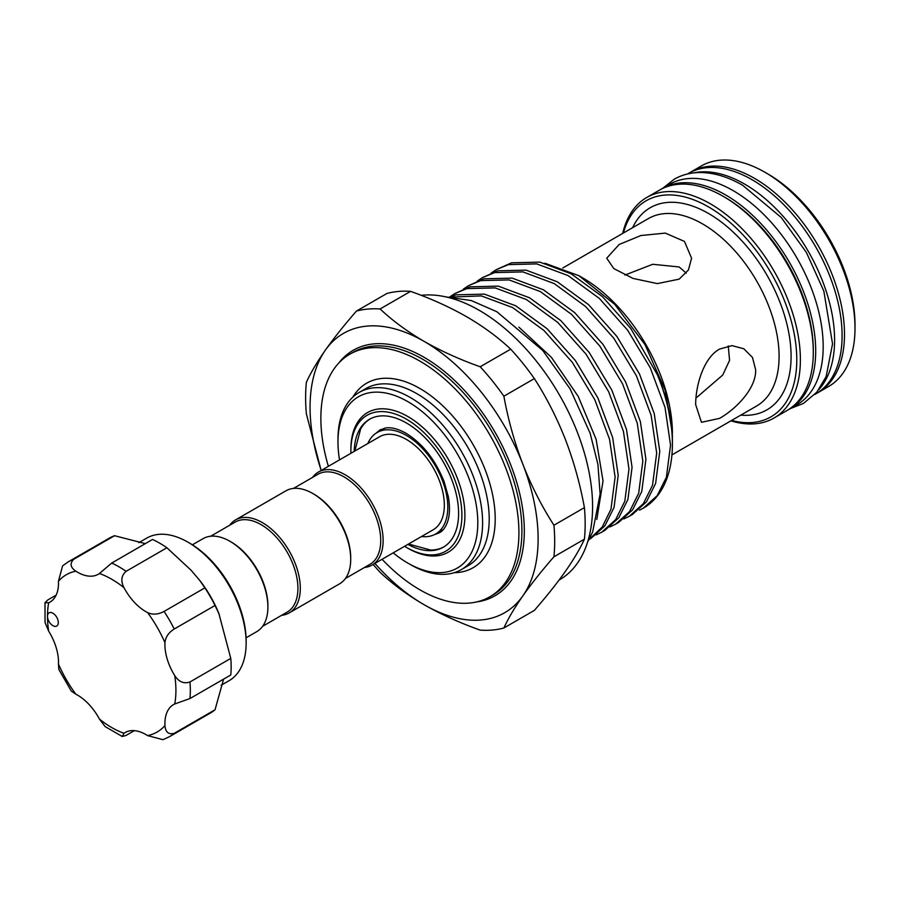 <?xml version="1.0" encoding="UTF-8"?>
<svg xmlns="http://www.w3.org/2000/svg" width="900" height="900" viewBox="0 0 900 900"><rect width="100%" height="100%" fill="white"/><g stroke="black" fill="none" stroke-linecap="round" stroke-linejoin="round"><path stroke-width="1.35" d="M814.725 394.515L815.726 393.93A127.316 73.508 -120 0 0 835.245 291.915A127.316 73.508 -120 0 0 752.074 179.73A127.316 73.508 -120 0 0 688.421 173.419L687.409 174.004M818.685 389.801A127.316 73.508 -120 0 0 824.276 285.694A127.316 73.508 -120 0 0 744.57 184.061A127.316 73.508 -120 0 0 693.472 172.924M788.107 409.849A127.316 73.508 -120 0 0 789.322 409.185L796.826 404.854A127.316 73.508 -120 0 0 816.334 302.827A127.316 73.508 -120 0 0 733.174 190.643A127.316 73.508 -120 0 0 669.51 184.343L662.006 188.674A127.316 73.508 -120 0 0 660.825 189.382M789.322 409.185A127.316 73.508 -120 0 0 808.841 307.159A127.316 73.508 -120 0 0 725.67 194.974A127.316 73.508 -120 0 0 662.006 188.674M210.645 536.243L235.159 522.09A51.986 30.015 60 0 1 275.209 536.017A51.986 30.015 60 0 1 297.911 588.33A51.986 30.015 60 0 1 287.134 612.135L262.631 626.288M192.398 544.815L203.096 538.639A53.685 30.994 60 0 1 229.939 541.294L231.143 541.991A51.986 30.015 60 0 1 267.896 605.655L267.896 607.05A53.685 30.994 60 0 1 256.781 631.62L246.083 637.796M229.657 525.262A53.685 30.994 60 0 1 235.507 519.93A53.685 30.994 60 0 1 276.874 534.308A53.685 30.994 60 0 1 300.308 588.33A53.685 30.994 60 0 1 289.192 612.911A53.685 30.994 60 0 1 281.644 615.308M235.507 519.93L285.919 490.826A53.685 30.994 60 0 1 312.761 493.481L313.965 494.179A51.986 30.015 60 0 1 350.719 557.842L350.719 559.226A53.685 30.994 60 0 1 339.604 583.808L289.192 612.911M367.841 443.531A58.568 33.806 60 0 1 377.1 432.54A58.568 33.806 60 0 1 406.384 435.442A58.568 33.806 60 0 1 444.645 487.046A58.568 33.806 60 0 1 435.668 533.981A58.568 33.806 60 0 1 421.526 536.512M312.48 477.45A53.685 30.994 60 0 1 318.33 472.118A53.685 30.994 60 0 1 359.696 486.495A53.685 30.994 60 0 1 383.13 540.517A53.685 30.994 60 0 1 372.015 565.099A53.685 30.994 60 0 1 364.466 567.495M318.33 472.118L379.541 436.77A53.685 30.994 60 0 1 420.907 451.147A53.685 30.994 60 0 1 444.341 505.181A53.685 30.994 60 0 1 433.226 529.751L372.015 565.099M293.468 488.43L317.97 474.277A51.986 30.015 60 0 1 358.031 488.205A51.986 30.015 60 0 1 380.723 540.517A51.986 30.015 60 0 1 369.956 564.322L345.454 578.464M408.521 544.016L430.537 550.035A73.845 42.637 -120 0 0 443.846 546.885M350.899 453.308A78.514 45.326 60 0 1 350.865 451.215A78.514 45.326 60 0 1 406.384 419.152A78.514 45.326 60 0 1 461.902 515.306A78.514 45.326 60 0 1 406.384 547.358A78.514 45.326 60 0 1 404.584 546.289M350.865 451.215L350.865 449.471A80.629 46.553 -120 0 1 407.88 416.554A80.629 46.553 -120 0 1 464.906 515.306A80.629 46.553 -120 0 1 407.88 548.235L406.384 547.358M624.915 275.074L652.725 264.285L679.151 266.963L686.239 273.173M584.415 507.623A176.119 101.677 60 0 1 585.169 523.834A176.119 101.677 60 0 1 584.415 539.179L553.928 556.785A176.119 101.677 -120 0 0 554.681 541.44A176.119 101.677 -120 0 0 553.928 525.217L584.415 507.623C580.151 484.2 573.829 461.531 565.447 439.616C556.852 417.791 546.491 397.451 534.364 378.608L503.876 396.214C508.14 419.636 514.462 442.305 522.844 464.22C531.439 486.045 541.811 506.385 553.928 525.217M477.799 522.765A98.876 57.083 -120 0 0 407.88 401.659A98.876 57.083 -120 0 0 337.973 442.024L337.973 439.256A102.274 59.051 60 0 1 359.145 392.434A102.274 59.051 60 0 1 437.963 419.839A102.274 59.051 60 0 1 482.603 522.765A102.274 59.051 60 0 1 461.419 569.576A102.274 59.051 60 0 1 410.287 564.514L407.88 563.13A98.876 57.083 -120 0 0 477.799 522.765M731.621 420.446A124.763 72.034 -120 0 0 796.781 359.73A124.763 72.034 -120 0 0 720.191 214.537A124.763 72.034 -120 0 0 623.408 233.01M622.721 233.404A127.316 73.508 60 0 1 646.706 197.505A127.316 73.508 60 0 1 744.817 231.615A127.316 73.508 60 0 1 800.381 359.73A127.316 73.508 60 0 1 774.023 418.016A127.316 73.508 60 0 1 730.935 420.84M723.262 196.357L725.062 197.404A124.763 72.034 60 0 1 813.285 350.201L813.285 352.282A127.316 73.508 -120 0 0 723.262 196.357A127.316 73.508 -120 0 0 659.61 190.058L646.706 197.505M689.625 172.755A127.316 73.508 60 0 1 690.817 172.035A127.316 73.508 60 0 1 788.929 206.145A127.316 73.508 60 0 1 844.492 334.271A127.316 73.508 60 0 1 818.134 392.546A127.316 73.508 60 0 1 816.919 393.221M764.977 172.282L767.981 174.015A123.064 71.055 60 0 1 855 324.743L855 328.207A127.316 73.508 -120 0 0 764.977 172.282A127.316 73.508 -120 0 0 701.325 165.971L690.817 172.035M328.376 466.312A140.04 80.854 60 0 1 320.861 418.298A140.04 80.854 60 0 1 349.864 354.184A140.04 80.854 60 0 1 457.785 391.702A140.04 80.854 60 0 1 518.918 532.631A140.04 80.854 60 0 1 489.904 596.745A140.04 80.854 60 0 1 382.061 559.294M421.189 295.335A160.2 92.498 60 0 1 535.196 359.662A160.2 92.498 60 0 1 592.582 506.565A160.2 92.498 60 0 1 559.406 579.904L559.024 580.117M679.151 279.146L657.371 283.601L633.038 278.426L613.834 268.594L606.712 258.21L619.144 244.496L640.946 235.519L665.303 233.1L684.461 241.425L691.582 258.21L688.399 270.034L679.151 279.146M695.655 404.606C695.621 386.1 703.26 358.076 719.539 349.088L732.026 345.634L743.884 348.795L752.49 357.446L755.674 369.956C756.146 388.654 735.716 409.275 719.539 418.387L701.449 422.303L695.655 404.606M518.873 327.139L551.374 357.311L578.216 396.405L596.137 439.391L603.034 480.926L596.812 519.424M639.472 510.154L643.275 508.196L657.214 495.641L666.394 477.225L670.545 445.095L665.01 407.363L650.25 367.762L627.649 330.221L599.355 298.44L568.058 275.58L536.76 263.903L508.466 264.611L496.305 269.64L491.119 273.082M496.305 269.64L511.549 262.822L539.854 262.125L571.14 273.791L602.438 296.651L630.731 328.433L657.36 374.738A140.04 80.854 60 0 1 672.401 444.015A140.04 80.854 60 0 1 643.399 508.129A140.04 80.854 60 0 1 643.342 508.162M590.929 538.425L589.039 539.516L602.235 527.04L610.965 509.231L615.116 477.09L609.57 439.358L594.821 399.769L572.22 362.216L543.915 330.446L512.629 307.575L481.331 295.909L451.53 297.045M449.82 296.966L456.12 294.829L484.414 294.131L515.711 305.798L547.009 328.657L575.303 360.439L597.904 397.98L612.664 437.58L618.199 475.312L614.048 507.454L604.867 525.859L590.94 538.414M596.092 534.926L601.706 532.204L615.645 519.637L624.814 501.233L628.976 469.091L623.43 431.359L608.67 391.77L586.069 354.218L557.775 322.436L526.477 299.576L495.191 287.91L466.886 288.608L454.725 293.636L449.696 296.966M454.736 293.636L469.98 286.83L498.274 286.121L529.571 297.799L560.858 320.659L589.163 352.44L611.764 389.981L626.524 429.581L632.059 467.314L627.908 499.444L618.727 517.86L604.789 530.415L601.706 532.204M609.952 526.928L615.566 524.194L629.505 511.639L638.674 493.234L642.825 461.093L637.29 423.36L622.53 383.76L599.929 346.219L571.635 314.438L540.337 291.577L509.051 279.911L480.746 280.609L468.585 285.637L463.399 289.091M468.596 285.637L483.84 278.831L512.134 278.123L543.431 289.8L574.717 312.66L603.023 344.441L625.624 381.983L640.373 421.582L645.919 459.315L641.768 491.445L632.587 509.861L618.649 522.416L615.566 524.205M623.812 518.929L629.426 516.195L643.365 503.64L652.534 485.224L656.685 453.094L651.15 415.361L636.39 375.761L613.789 338.22L585.495 306.439L554.197 283.579L522.9 271.901L494.606 272.61L482.445 277.639L477.259 281.081M482.445 277.639L497.689 270.832L525.994 270.124L557.28 281.79L588.577 304.661L616.871 336.431L639.472 373.984L654.232 413.572L659.779 451.316L655.616 483.446L646.447 501.863L632.509 514.418L629.415 516.195M578.992 275.749L582.536 277.785A127.103 73.384 60 0 1 672.401 433.451L665.246 390.431L645.019 344.655L614.756 304.391L578.992 275.749L544.939 263.227M672.367 438.03L672.401 435.015M657.36 374.738C667.305 398.43 672.322 420.536 672.401 441.056L672.401 444.015M321.21 470.441A161.257 93.105 60 0 1 310.061 407.205A161.257 93.105 60 0 1 325.339 350.19C333.934 338.04 344.306 325.012 356.434 311.085L386.91 293.479A176.119 101.677 60 0 1 410.58 291.364L380.093 308.97C392.681 320.794 407.351 331.594 424.091 341.37C441.202 351.113 459.9 359.584 480.206 366.761L510.694 349.166C498.251 337.444 483.581 326.644 466.695 316.766C449.775 307.103 431.077 298.631 410.58 291.364M553.928 556.785C541.789 570.724 531.428 583.762 522.844 595.89A161.257 93.105 60 0 0 522.844 464.22A161.257 93.105 60 0 0 424.091 341.37A161.257 93.105 60 0 0 325.339 350.19C316.957 362.194 310.635 372.892 306.371 382.298A176.119 101.677 -120 0 0 305.618 397.642A176.119 101.677 -120 0 0 306.371 413.854L321.154 470.475M503.876 627.998A176.119 101.677 -120 0 1 480.206 630.113C459.9 622.924 441.202 614.452 424.091 604.71A161.257 93.105 60 0 0 522.844 595.89C514.451 607.905 508.14 618.615 503.876 627.998L534.364 610.391C546.502 596.452 556.864 583.414 565.447 571.286C573.84 559.26 580.163 548.561 584.415 539.179M728.258 345.949L729.574 360.36L722.745 375.03L695.947 398.104M354.195 451.406A73.845 42.637 60 0 1 369.461 419.31A73.845 42.637 60 0 1 406.384 422.966A73.845 42.637 60 0 1 454.624 488.036A73.845 42.637 60 0 1 443.306 547.211A73.845 42.637 60 0 1 407.88 544.387M50.828 624.004A7.639 4.41 -120 0 0 56.711 626.051A7.639 4.41 -120 0 0 54.956 614.869A7.639 4.41 -120 0 0 49.072 612.821A7.639 4.41 -120 0 0 47.486 616.32A7.639 4.41 -120 0 0 50.828 624.004M169.414 736.706L162.979 739.699L147.589 735.604A41.591 24.008 -120 0 0 125.134 732.533A41.591 24.008 -120 0 0 123.998 733.264L122.231 736.492L105.131 726.581L99.427 719.077A41.591 24.008 -120 0 0 88.74 704.16A41.591 24.008 -120 0 0 75.825 694.17L71.303 691.087L58.86 669.533L58.455 664.076A41.591 24.008 -120 0 0 48.679 631.181L45.034 622.496L45 602.719L48.679 602.82A41.591 24.008 -120 0 0 49.883 602.19A41.591 24.008 -120 0 0 58.455 581.209L62.595 565.83L68.411 561.757A101.002 58.309 60 0 1 73.744 559.271C69.649 563.423 70.346 567.382 75.825 571.174A41.591 24.008 -120 0 0 98.28 574.256A41.591 24.008 -120 0 0 99.427 573.514L111.735 563.04A101.002 58.309 60 0 1 126.09 571.331C121.275 575.561 120.578 581.018 123.998 587.7A41.591 24.008 -120 0 0 147.589 612.607C152.708 614.936 158.197 614.543 164.081 611.426A101.002 58.309 60 0 1 174.229 629.021C168.593 632.554 165.51 637.11 164.959 642.701A41.591 24.008 -120 0 0 174.735 675.596C178.819 681.896 183.893 684.023 189.968 681.964A101.002 58.309 60 0 1 189.968 698.546L174.735 703.969A41.591 24.008 -120 0 0 173.531 704.587A41.591 24.008 -120 0 0 164.959 725.569C165.51 732.217 168.593 734.805 174.229 733.331A101.002 58.309 60 0 1 169.414 736.706L210.218 713.137A101.002 58.309 60 0 0 215.044 709.762L174.229 733.331M187.931 542.16L189.731 543.206A79.785 46.057 60 0 1 211.32 560.621A79.785 46.057 60 0 1 246.139 640.913L246.139 642.994A82.328 47.531 -120 0 0 210.206 560.137A82.328 47.531 -120 0 0 187.931 542.16A82.328 47.531 -120 0 0 146.768 538.087L138.803 542.678M221.13 685.283L229.095 680.681A82.328 47.531 -120 0 0 246.139 642.994M111.735 563.04L152.539 539.471A101.002 58.309 60 0 1 166.905 547.762L190.969 570.127L199.924 580.624A82.328 47.531 60 0 1 218.835 613.384L230.782 658.406A101.002 58.309 60 0 1 230.782 674.989L189.968 698.546M199.046 579.488L204.885 587.869A101.002 58.309 60 0 1 215.044 605.452L219.375 614.711M223.583 679.14L215.044 709.762M68.411 561.757L109.226 538.2A101.002 58.309 60 0 1 114.559 535.714L145.339 543.634M56.137 595.136L47.858 599.918L45 602.719M166.905 547.762L126.09 571.331M114.559 535.714L73.744 559.271M122.231 736.492L126.09 735.424L134.37 730.643M230.782 658.406L189.968 681.964M215.044 605.452L174.229 629.021M204.885 587.869L164.081 611.426M370.012 419.006A73.845 42.637 -120 0 0 360.63 428.951L354.848 451.035M337.973 442.024A98.876 57.083 -120 0 0 339.525 459.877M393.21 552.859A98.876 57.083 -120 0 0 407.88 563.13M374.895 563.423A161.257 93.105 60 0 0 424.091 604.71C407.351 594.934 392.681 584.134 380.093 572.31A176.119 101.677 -120 0 1 373.129 564.446M510.694 349.166A176.119 101.677 60 0 1 534.364 378.608M380.093 308.97A176.119 101.677 -120 0 0 356.434 311.085M503.876 396.214A176.119 101.677 -120 0 0 480.206 366.761M818.134 392.546L828.63 386.483A127.316 73.508 -120 0 0 855 328.207M774.023 418.016L786.926 410.569A127.316 73.508 -120 0 0 813.285 352.282M312.761 493.481A53.685 30.994 60 0 1 350.719 559.226M229.939 541.294A53.685 30.994 60 0 1 267.896 607.05M461.419 569.576L468.022 565.774A102.274 59.051 -120 0 0 489.206 518.951A102.274 59.051 -120 0 0 444.566 416.025A102.274 59.051 -120 0 0 365.749 388.62L359.145 392.434M352.856 397.091A106.515 61.504 60 0 1 437.558 401.119A106.515 61.504 60 0 1 495.202 518.951A106.515 61.504 60 0 1 454.241 572.692M489.904 596.745L492.907 595.012A140.04 80.854 -120 0 0 521.91 530.899A140.04 80.854 -120 0 0 460.789 389.97A140.04 80.854 -120 0 0 352.868 352.451L349.864 354.184M338.794 363.026A141.739 81.832 60 0 1 451.44 377.494A141.739 81.832 60 0 1 524.317 530.899A141.739 81.832 60 0 1 476.719 601.92M671.929 454.905L756.664 405.979A108.214 62.483 -120 0 0 779.085 356.445A108.214 62.483 -120 0 0 731.846 247.534A108.214 62.483 -120 0 0 648.45 218.542L562.826 267.986M632.61 227.7A116.707 67.376 60 0 1 725.029 224.933A116.707 67.376 60 0 1 791.089 356.445A116.707 67.376 60 0 1 740.824 415.125M75.825 571.174A90.821 52.436 -120 0 0 58.455 581.209M48.679 602.82A90.821 52.436 -120 0 0 47.486 616.32A90.821 52.436 -120 0 0 48.679 631.181M58.455 664.076A90.821 52.436 -120 0 0 75.825 694.17M99.427 719.077A90.821 52.436 -120 0 0 123.998 733.264M147.589 735.604A90.821 52.436 -120 0 0 164.959 725.569M174.735 703.969A90.821 52.436 -120 0 0 174.735 675.596M164.959 642.701A90.821 52.436 -120 0 0 147.589 612.607M123.998 587.7A90.821 52.436 -120 0 0 99.427 573.514M663.019 188.089L674.179 179.246C681.401 175.106 689.389 172.879 698.153 172.564C712.496 172.192 727.324 176.422 742.646 185.276L781.245 217.507L806.389 252.45L823.86 291.161L832.545 343.879L826.133 376.616L816.773 392.209L803.565 403.358L790.324 408.6M446.186 296.955L471.229 300.532L496.868 311.749L542.745 350.471L570.105 388.879L590.141 433.26L597.915 464.355L600.12 493.931L592.661 532.001L587.633 541.946M434.498 534.6L439.391 532.811C442.98 530.887 445.748 527.085 447.705 521.392C449.843 514.778 450.045 506.52 448.312 496.609L444.116 481.657C435.262 459.596 422.516 443.452 405.911 433.215C398.126 428.918 391.511 427.151 386.066 427.916L379.98 429.907L375.975 433.249M377.1 432.54L384.739 428.13M435.668 533.981L443.306 529.571"/></g></svg>
